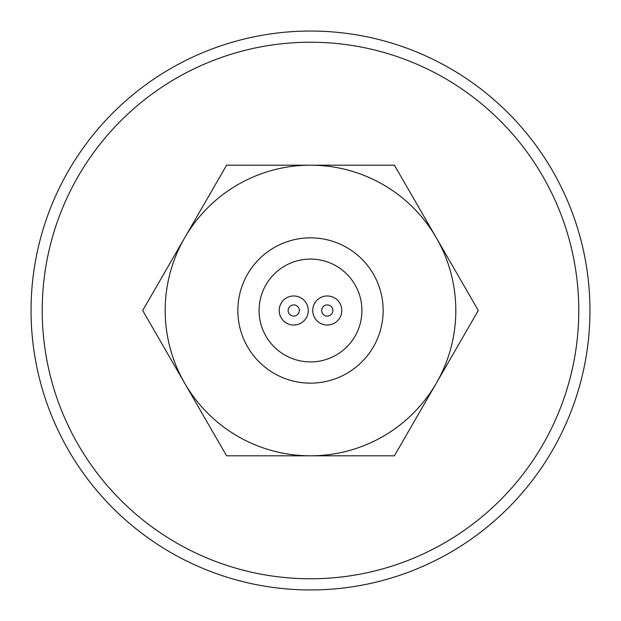 <?xml version="1.0" encoding="UTF-8"?>
<svg xmlns="http://www.w3.org/2000/svg" width="621" height="621" viewBox="0 0 621 621"><rect width="100%" height="100%" fill="white"/><g stroke="black" fill="none" stroke-linecap="round" stroke-linejoin="round"><path stroke-width="0.93" d="M310.5 383.157A72.657 72.657 0 0 0 383.157 310.5A72.657 72.657 0 0 0 310.5 237.843A72.657 72.657 0 0 0 237.843 310.5A72.657 72.657 0 0 0 310.5 383.157M310.5 361.919A51.419 51.419 0 0 0 361.919 310.5A51.419 51.419 0 0 0 310.5 259.081A51.419 51.419 0 0 0 259.081 310.5A51.419 51.419 0 0 0 310.5 361.919A51.419 51.419 0 0 0 361.919 310.5A51.419 51.419 0 0 0 310.5 259.081A51.419 51.419 0 0 0 259.081 310.5A51.419 51.419 0 0 0 310.5 361.919M310.5 589.95A279.45 279.45 0 0 0 589.95 310.5A279.45 279.45 0 0 0 310.5 31.05A279.45 279.45 0 0 0 31.05 310.5A279.45 279.45 0 0 0 310.5 589.95A279.45 279.45 0 0 1 31.05 310.5A279.45 279.45 0 0 1 310.5 31.05M165.186 310.5A145.314 145.314 0 0 0 184.654 383.157L226.603 455.814L310.5 455.814A145.314 145.314 0 0 0 436.346 237.843A145.314 145.314 0 0 0 184.654 237.843A145.314 145.314 0 0 0 310.5 455.814L394.397 455.814L478.294 310.5L394.397 165.186L226.603 165.186L142.706 310.5L226.603 455.814M293.733 316.089A5.589 5.589 0 0 0 299.322 310.5A5.589 5.589 0 0 0 293.733 304.911A5.589 5.589 0 0 0 288.144 310.5A5.589 5.589 0 0 0 293.733 316.089A5.589 5.589 0 0 0 299.322 310.5A5.589 5.589 0 0 0 293.733 304.911A5.589 5.589 0 0 0 288.144 310.5A5.589 5.589 0 0 0 293.733 316.089M293.733 325.031A14.531 14.531 0 0 0 308.264 310.5A14.531 14.531 0 0 0 293.733 295.969A14.531 14.531 0 0 0 279.202 310.5A14.531 14.531 0 0 0 293.733 325.031M327.267 316.089A5.589 5.589 0 0 0 332.856 310.5A5.589 5.589 0 0 0 327.267 304.911A5.589 5.589 0 0 0 321.678 310.5A5.589 5.589 0 0 0 327.267 316.089A5.589 5.589 0 0 0 332.856 310.5A5.589 5.589 0 0 0 327.267 304.911A5.589 5.589 0 0 0 321.678 310.5A5.589 5.589 0 0 0 327.267 316.089M327.267 325.031A14.531 14.531 0 0 0 341.798 310.5A14.531 14.531 0 0 0 327.267 295.969A14.531 14.531 0 0 0 312.736 310.5A14.531 14.531 0 0 0 327.267 325.031M310.5 578.772A268.272 268.272 0 0 0 578.772 310.5A268.272 268.272 0 0 0 310.5 42.228A268.272 268.272 0 0 0 42.228 310.5A268.272 268.272 0 0 0 310.5 578.772"/></g></svg>
